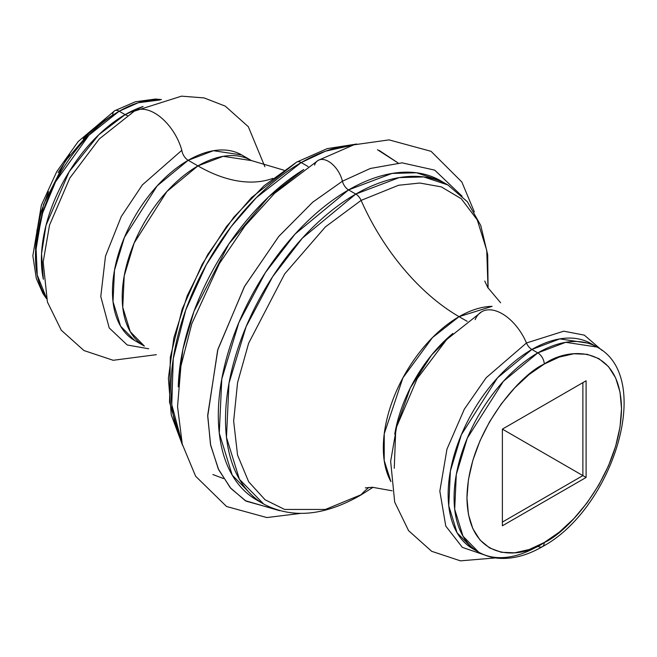 <?xml version="1.0" encoding="UTF-8"?>
<svg xmlns="http://www.w3.org/2000/svg" width="657" height="657" viewBox="0 0 657 657"><rect width="100%" height="100%" fill="white"/><g stroke="black" fill="none" stroke-linecap="round" stroke-linejoin="round"><path stroke-width="0.99" d="M444.214 182.991A184.215 106.36 120 0 0 440.675 180.79L416.522 172.766L391.991 173.44L348.571 189.906L355.782 194.07A9.108 5.256 60 0 1 361.095 200.385A167.773 96.866 -120 0 0 459.062 316.666L467.193 321.355L459.062 316.666A107.107 61.84 120 0 1 492.093 306.351L459.062 316.666A167.773 96.866 60 0 1 361.095 200.385L325.412 226.879L284.629 273.969L248.642 343.225L237.563 382.653L233.646 421.137L237.563 455.104L248.642 481.737L265.075 499.763L284.629 509.446L325.412 509.446L361.095 494.729A167.773 96.866 60 0 1 369.012 487.379A167.773 96.866 -120 0 0 361.095 494.729A9.108 5.256 60 0 1 360.315 495.362A9.108 5.256 -120 0 0 361.095 494.729L325.412 509.446L284.629 509.446L265.075 499.763L248.642 481.737L237.563 455.104L233.646 421.137L237.563 382.653L248.642 343.225L284.629 273.969L325.412 226.879L361.095 200.385A9.108 5.256 -120 0 0 355.782 194.07L302.302 238.212L272.598 276.753L246.104 326.66L228.981 383.228L226.476 437.324L239.419 479.282L263.671 504.026A184.215 106.36 -60 0 1 235.436 356.406A184.215 106.36 -60 0 1 355.782 194.07L348.571 189.906A9.108 5.256 60 0 1 342.437 181.201L370.285 168.488L402.059 162.846L434.704 170.138L462.109 196.205L434.704 170.138L402.059 162.846L370.285 168.488L342.437 181.201A20.704 11.957 -120 0 0 318.891 160.012A20.704 11.957 60 0 1 342.437 181.201A9.108 5.256 -120 0 0 348.571 189.906A184.215 106.36 120 0 0 228.225 352.242A184.215 106.36 120 0 0 256.46 499.862L263.671 504.026C291.913 518.89 324.131 516 360.332 495.353L373.069 487.28M182.63 445.512L171.272 414.937L168.389 378.317L173.859 337.788L187.229 295.732L207.628 254.702L233.769 217.262L264.048 185.742L296.66 162.115A9.108 5.256 60 0 1 301.21 162.566L325.478 151.192L353.023 145.066A184.215 106.36 120 0 0 301.21 162.566L308.133 166.566L301.21 162.566A184.215 106.36 120 0 0 181.702 441.816L171.781 404.655L173.251 358.706L185.742 310.03L206.306 264.738L230.985 226.846L256.32 197.7L301.21 162.566A9.108 5.256 -120 0 0 296.677 162.107A9.108 5.256 60 0 0 295.896 162.739L251.524 197.56L226.501 226.525L202.216 264.204L182.161 309.151L170.319 357.227L169.547 402.224L180.043 438.153M223.511 478.567L212.876 474.526M593.829 345.393L591.07 343.611A118.4 68.361 120 0 1 593.961 345.451L591.07 343.611L559.78 338.889L531.866 349.475A9.108 5.256 60 0 1 526.471 342.979L563.772 331.185L584.319 335.136L601.993 350.378L584.319 335.136L563.772 331.185L526.471 342.979A40.939 23.636 -120 0 0 482.681 311.229A40.939 23.636 60 0 1 526.471 342.979A9.108 5.256 -120 0 0 531.866 349.475A118.4 68.361 120 0 0 454.521 453.815A118.4 68.361 120 0 0 472.67 548.685L478.6 552.11A118.4 68.361 -60 0 1 460.45 457.239A118.4 68.361 -60 0 1 537.804 352.899L503.426 381.265L467.308 438.12L456.303 474.469L454.693 509.241L463.013 536.211L478.6 552.11C485.613 556.118 493.341 558.22 501.792 558.434C515.006 558.622 528.524 554.713 542.354 546.698A9.108 5.256 -120 0 0 544.242 542.526C521.633 559.164 468.014 563.353 466.955 497.907C468.014 431.255 521.633 373.521 544.242 364.052A9.108 5.256 -120 0 0 537.804 352.899L531.866 349.475L537.804 352.899A118.4 68.361 -60 0 1 596.999 347.036L565.71 342.313L537.804 352.899A9.108 5.256 60 0 1 544.242 364.052L529.164 374.474L514.669 387.926L501.307 403.883L489.596 421.745L479.98 440.814L472.843 460.368L468.441 479.643L466.955 497.907L468.441 514.464L472.843 528.663L479.98 539.972L489.596 547.946L501.307 552.282L514.669 552.808L529.164 549.523L544.242 542.526L559.321 532.113L573.816 518.66L587.177 502.704L598.888 484.841L608.497 465.772L615.642 446.218L620.036 426.943L621.522 408.67L620.036 392.122L615.642 377.923L608.497 366.614L598.888 358.64L587.177 354.304L573.816 353.77L559.321 357.063L544.242 364.052C566.843 347.413 620.471 343.233 621.522 408.67C620.471 475.331 566.843 533.065 544.242 542.526A9.108 5.256 60 0 1 542.354 546.698A9.108 5.256 60 0 1 537.804 546.246A118.4 68.361 -60 0 1 478.6 552.11M127.335 115.468A9.108 5.256 60 0 1 125.126 114.638L143.103 106.516A118.4 68.361 -60 0 0 125.126 114.638L119.188 111.222A9.108 5.256 -120 0 0 114.638 110.77A9.108 5.256 60 0 1 119.188 111.222A118.4 68.361 120 0 0 46.179 297.35L37.252 275.037L35.954 245.546L42.648 212.917L55.566 181.792L88.909 135.243L119.188 111.222L125.126 114.638A9.108 5.256 -120 0 0 127.335 115.468M83.176 138.808L97.671 125.356L112.749 114.934L90.625 131.441L65.371 161.022L43.534 204.434L35.535 252.395M134.644 340.49L120.543 326.102L113.02 301.711L114.482 270.257L124.428 237.366L157.105 185.939L188.198 160.283A107.107 61.84 120 0 1 241.751 154.978L213.443 150.708L188.198 160.283A9.108 5.256 60 0 1 181.833 150.289A40.939 23.636 -120 0 0 135.038 110.77A40.939 23.636 60 0 1 181.833 150.289A9.108 5.256 -120 0 0 188.198 160.283A107.107 61.84 120 0 0 118.227 254.661A107.107 61.84 120 0 0 134.644 340.49L144.376 346.108A107.107 61.84 -60 0 1 127.959 260.287A107.107 61.84 -60 0 1 197.929 165.901L188.198 160.283L197.929 165.901L223.175 156.325L251.483 160.595A107.107 61.84 -60 0 0 197.929 165.901A167.773 96.866 -120 0 0 272.885 178.375A167.773 96.866 60 0 1 197.929 165.901L166.837 191.565L134.168 242.991L124.214 275.874L122.752 307.328L130.283 331.719L144.376 346.108M43.354 279.291A118.4 68.361 -60 0 1 125.126 114.638L98.862 134.677L69.149 171.74L46.023 225.302L41.547 253.783L43.354 279.291M148.696 348.793L127.203 344.974L109.21 327.95L100.776 296.521L105.49 256.148L121.29 216.506L142.339 184.921L181.833 150.289L142.339 184.921L121.29 216.506L105.49 256.148L100.776 296.521L109.21 327.95L127.203 344.974L148.696 348.793M377.471 149.739L398.093 162.969L379.155 150.412M178.244 386.891A184.215 106.36 -60 0 1 303.739 169.531L268.401 197.108L228.817 244.043L194.029 311.246L182.909 349.343L178.244 386.891M280.531 510.711L246.079 501.151L230.911 488.463L218.715 469.821L210.692 445.43L207.711 416.234L217.648 350.181L244.355 286.739L278.658 236.561L312.691 202.216L342.437 181.201L312.798 202.126L278.897 236.274L244.691 286.148L217.919 349.261L207.702 415.167L210.486 444.411L218.296 468.926L230.295 487.757L245.299 500.675L279.57 510.686M361.095 200.385L398.61 185.249L419.823 183.032L441.34 186.884L461.304 198.751L477.269 219.947L486.747 250.35L488.003 287.922L486.747 250.35L477.269 219.947L461.304 198.751L441.34 186.884L419.823 183.032L398.61 185.249L361.095 200.385M459.062 316.666A107.107 61.84 120 0 0 390.907 481.606L384.197 460.532L384.238 433.784L402.897 377.874L432.429 337.624L459.062 316.666M394.758 434.047A107.107 61.84 -60 0 1 452.829 333.46L431.501 355.158L410.346 387.868L395.76 428.766L394.266 468.301M483.987 554.771L462.372 547.371L445.774 526.076L439.837 491.157L446.974 449.109L464.31 409.212L486.114 377.783L526.471 342.979L486.114 377.783L464.31 409.212L446.974 449.109L439.837 491.157L445.774 526.076L462.372 547.371L483.987 554.771M502.383 525.797L502.383 429.12L586.101 380.789L586.101 477.458L502.383 525.797L586.101 477.458L502.383 429.128L582.882 475.602L502.383 522.077L582.882 475.602L586.101 477.458L586.101 380.789L582.882 382.645L582.882 475.602L582.882 382.645L586.101 380.789L502.383 429.12L582.882 382.645L502.383 429.12L502.383 525.797M542.354 546.698C612.431 509.372 654.799 377.471 596.999 347.036L591.07 343.611A118.4 68.361 120 0 0 531.866 349.475L497.497 377.841L461.378 434.696L450.373 471.053L448.764 505.816L457.083 532.786L472.67 548.685M475.159 319.639A40.939 23.636 60 0 1 482.681 311.229M488.085 288.062L487.683 254.711L480.76 225.466L467.349 201.715L447.885 184.946L423.732 176.93L399.201 177.604L355.782 194.07A184.215 106.36 -60 0 1 447.885 184.946L440.675 180.79A184.215 106.36 120 0 0 348.571 189.906L295.092 234.048L265.395 272.589L238.893 322.497L221.779 379.064L219.266 433.16L232.217 475.118L256.46 499.862M314.555 165.104A20.704 11.957 60 0 1 318.891 160.012M130.521 114.375A40.939 23.636 60 0 1 135.038 110.77M160.16 99.93A118.4 68.361 120 0 0 119.188 111.222L138.29 102.738L160.16 99.93M35.47 248.789L36.956 230.525L41.35 211.25L48.495 191.696M58.103 172.627L69.814 154.765M112.749 114.934A9.108 5.256 60 0 1 114.638 110.77L135.293 101.778L155.479 99.043L161.458 99.56M46.507 298.664L42.919 293.498L36.324 278.502L32.85 255.787L41.366 205.189L56.724 171.666L78.191 141.551L114.638 110.77M264.878 166.681L248.313 126.686L225.244 106.114L204.122 97.926L181.521 96.152L134.324 111.156L99.281 138.947L69.79 178.072L49.521 225.162L43.173 261.995L47.427 302.023L61.298 330.249L83.932 350.542L113.201 360.291L156.341 354.673M283.923 170.188L251.483 160.595L241.751 154.978M474.362 211.956L461.838 181.989L431.058 151.324L389.051 139.884L353.811 144.836L318.144 160.39L274.536 193.38L244.938 225.975L219.372 263.613L191.828 323.671L180.921 366.048L177.546 406.617L182.276 444.165L195.605 476.21L226.575 506.514L266.832 517.552L300.298 513.446M484.751 281.056L487.749 287.503L500.65 302.795M481.729 311.73L446.694 339.521L417.203 378.629L396.639 426.763L390.652 461.329L394.685 502.071L408.597 530.675L431.649 551.297L460.45 560.848L495.534 557.908M392.114 490.787L372.396 487.272L365.333 487.888M296.66 162.115L327.153 148.646L356.694 144.023"/></g></svg>
